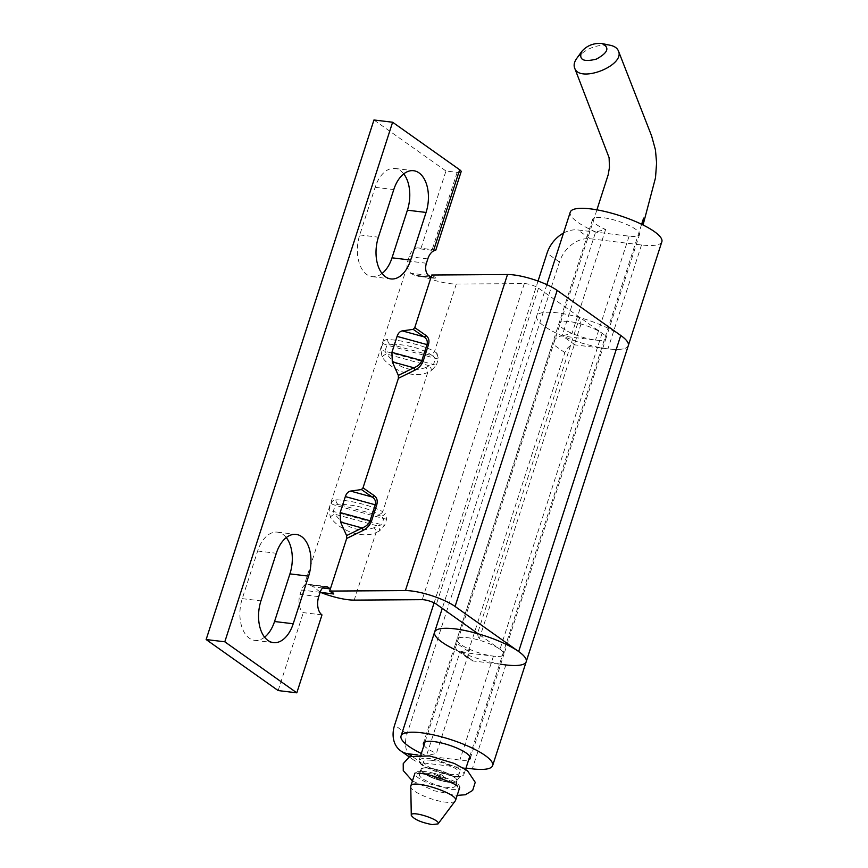 <?xml version="1.0" encoding="UTF-8"?>
<svg xmlns="http://www.w3.org/2000/svg" width="868" height="868" viewBox="0 0 868 868"><rect width="100%" height="100%" fill="white"/><g stroke="black" fill="none" stroke-linecap="round" stroke-linejoin="round"><path stroke-width="0.65" stroke-dasharray="4.34 3.25" d="M563.495 233.08A28.177 21.45 125.3 0 1 577.817 229.955L629.094 236.161A24.651 6.087 -162.1 0 0 639.521 234.501A24.651 6.087 -162.1 0 0 617.929 221.123A24.651 6.087 -162.1 0 0 592.605 219.344A24.651 6.087 -162.1 0 0 605.614 229.488L595.654 231.93L562.095 335.84A48.131 11.892 17.9 0 1 536.695 316.039A48.131 11.892 17.9 0 1 586.15 319.522A48.131 11.892 17.9 0 1 628.291 345.627A48.131 11.892 17.9 0 1 607.947 348.871L575.104 344.9A9.396 7.15 -54.7 0 0 564.851 352.647L468.351 651.401A9.396 7.15 -54.7 0 0 470.391 659.962A9.396 7.15 -54.7 0 0 473.017 660.96L505.86 664.942A48.131 11.892 -162.1 0 0 526.203 661.698M434.608 632.11A48.131 11.892 -162.1 0 0 460.007 651.911L426.448 755.822A48.131 11.892 17.9 0 1 421.316 753.467M661.861 241.716A48.131 11.892 17.9 0 1 641.506 244.96L590.24 238.754A28.177 21.45 -54.7 0 0 559.459 262.017L407.027 733.959A28.177 21.45 -54.7 0 0 413.125 759.652A28.177 21.45 -54.7 0 0 421.023 762.646L411.454 755.865M465.986 768.082L421.023 762.646M460.007 651.911L469.957 649.47L436.398 753.381L426.448 755.822M595.654 231.93A48.131 11.892 17.9 0 1 570.265 212.128M605.614 229.488L572.045 333.399L562.095 335.84M477.498 633.597L478.919 640.085A24.651 6.087 -162.1 0 0 456.948 639.325A24.651 6.087 -162.1 0 0 478.539 652.693A24.651 6.087 -162.1 0 0 503.863 654.472A24.651 6.087 -162.1 0 1 493.447 656.143L460.604 652.161A9.396 7.15 125.3 0 1 457.968 651.163A9.396 7.15 125.3 0 1 455.939 642.602L552.428 343.847A9.396 7.15 125.3 0 1 562.692 336.1L595.535 340.072A24.651 6.087 17.9 0 0 605.951 338.411A24.651 6.087 17.9 0 1 580.627 336.621A24.651 6.087 17.9 0 1 559.035 323.254A24.651 6.087 17.9 0 1 584.37 325.033A24.651 6.087 17.9 0 1 605.951 338.411L503.863 654.472A24.651 6.087 -162.1 0 0 482.282 641.105A24.651 6.087 -162.1 0 0 456.948 639.325A24.651 6.087 -162.1 0 0 469.957 649.47M572.045 333.399A24.651 6.087 17.9 0 1 559.035 323.254A24.651 6.087 17.9 0 1 581.007 324.014L579.585 317.525L477.563 633.369M417.269 754.889L459.877 760.053A24.651 6.087 -162.1 0 0 468.677 759.771M423.931 745.362A24.651 6.087 -162.1 0 0 436.398 753.381M538.051 281.058L434.108 602.869M428.575 275.416L410.618 273.246L407.059 266.834A9.396 5.631 -83.1 0 1 407.754 260.986L409.143 256.657A14.083 8.441 -83.1 0 1 418.289 247.944A14.083 8.441 -83.1 0 1 420.796 248.942L445.968 171.007L457.154 172.363A9.396 2.322 -162.1 0 0 461.125 171.734M457.154 172.363L431.982 250.299L434.662 250.375M431.982 250.299L420.796 248.942M470.304 758.393L503.863 654.472A24.651 6.087 -162.1 0 0 500.001 649.275L478.138 633.781M453.812 649.036A48.131 11.892 -162.1 0 0 500.727 664.194M321.985 614.891L303.323 612.634A14.083 8.441 -83.1 0 1 300.068 594.363L301.467 590.034A9.396 5.631 -83.1 0 1 304.104 585.575L307.825 584.273L326.216 586.497M278.151 690.57L303.323 612.634M628.291 345.627A48.131 11.892 17.9 0 1 578.847 342.144A48.131 11.892 17.9 0 1 536.695 316.039A48.131 11.892 17.9 0 1 579.585 317.525M431.754 275.015L435.877 277.934L422.629 276.328A32.865 8.116 17.9 0 0 456.297 284.042L524.315 283.608A9.396 2.322 17.9 0 1 538.507 288.143L602.088 333.204A24.651 6.087 17.9 0 1 605.951 338.411L639.521 234.501M264.588 637.199A30.521 18.293 -83.1 0 1 254.747 640.367A30.521 18.293 -83.1 0 1 242.27 598.638L257.655 551.006A30.521 18.293 -83.1 0 1 277.456 532.149A30.521 18.293 -83.1 0 1 286.266 537.585M382.061 273.496A30.521 18.293 -83.1 0 1 372.209 276.675A30.521 18.293 -83.1 0 1 359.743 234.935L375.128 187.314A30.521 18.293 -83.1 0 1 394.929 168.446A30.521 18.293 -83.1 0 1 403.739 173.882M373.956 119.979L445.968 171.007M581.007 324.014L478.919 640.085M382.039 356.987A4.698 2.279 147 0 1 386.716 354.046L429.421 365.775L433.501 364.549L435.486 358.386L432.622 355.858A4.698 3.819 125 0 0 436.973 353.254L434.499 351.529C424.984 345.833 401.83 339.92 387.66 339.572C385.49 339.421 383.895 340.668 382.864 343.316L380.878 349.468L382.039 356.987C391.793 370.994 414.394 378.632 427.75 372.426A4.698 2.962 -116.1 0 0 425.819 367.533L429.421 365.775A4.698 2.962 -116.1 0 1 431.353 370.669L427.75 372.426L382.755 511.729C373.24 506.033 350.086 500.12 335.916 499.773C333.757 499.621 332.151 500.869 331.12 503.505L329.135 509.668L330.296 517.187C340.05 531.194 362.65 538.833 376.007 532.626L354.209 600.114M324.437 586.735L309.93 584.978A32.865 8.116 -162.1 0 0 313.587 586.887L320.542 592.399M309.93 584.978L307.825 584.273M410.618 273.246A32.865 8.116 -162.1 0 0 414.275 275.145L418.474 276.349L422.629 276.328M330.296 517.187A4.698 2.279 147 0 1 334.972 514.247L333.247 511.426L381.757 524.749A4.698 1.161 -162.1 0 0 384.676 525.216L379.609 530.869A4.698 2.962 -116.1 0 0 377.678 525.965L381.757 524.749L383.743 518.587L380.878 516.059A4.698 3.819 125 0 0 385.229 513.455L386.672 519.064L384.676 525.216M386.672 519.064A4.698 1.161 -162.1 0 1 383.743 518.587L335.232 505.263L338.173 504.33C353.873 504.46 367.283 507.791 378.405 514.333A4.698 3.819 -55 0 0 382.755 511.729L385.229 513.455M374.075 527.733C359.2 532.811 346.169 528.319 334.972 514.247L377.678 525.965L374.075 527.733A4.698 2.962 -116.1 0 1 376.007 532.626L379.609 530.869M335.916 499.773A4.698 3.244 -92.5 0 0 338.173 504.33L380.878 516.059L378.405 514.333M333.789 594.005A14.083 8.441 96.9 0 0 330.372 588.916M435.877 277.934A14.083 8.441 -83.1 0 1 433.566 278.172A14.083 8.441 -83.1 0 1 431.06 277.174L414.275 275.145M425.819 367.533C410.944 372.611 397.913 368.119 386.716 354.046L384.991 351.225A4.698 1.161 -162.1 0 1 380.878 349.468M387.66 339.572A4.698 3.244 -92.5 0 0 389.916 344.14C405.616 344.26 419.027 347.591 430.148 354.133L432.622 355.858L389.916 344.14L386.976 345.063L384.991 351.225L433.501 364.549A4.698 1.161 -162.1 0 0 436.42 365.016L431.353 370.669M456.297 284.042L434.499 351.529A4.698 3.819 -55 0 1 430.148 354.133M457.024 767.627C462.026 770.502 464.304 772.845 463.87 774.636C463.035 776.296 459.704 776.806 453.877 776.155L434.575 771.055C427.87 768.386 423.172 765.75 420.481 763.156L419.168 760.14L422.228 758.415C426.047 757.948 431.461 758.61 438.481 760.411L457.024 767.627M465.584 769.352L463.87 774.636M576.808 58.33C585.108 49.031 595.763 44.604 608.75 45.038L610.378 45.299M431.624 760.314A18.781 4.644 -162.1 0 0 423.627 761.583A18.781 4.644 -162.1 0 0 440.076 771.76A18.781 4.644 -162.1 0 0 459.378 773.128A18.781 4.644 -162.1 0 0 450.622 765.912A18.781 4.644 -162.1 0 0 431.624 760.314M427.425 773.312A18.781 4.644 -162.1 0 0 419.439 774.571A18.781 4.644 -162.1 0 0 435.888 784.759A18.781 4.644 -162.1 0 0 455.179 786.115A18.781 4.644 -162.1 0 0 446.423 778.9A18.781 4.644 -162.1 0 0 427.425 773.312M459.671 787.623C460.116 785.833 457.827 783.489 452.825 780.614L434.293 773.399C427.273 771.598 421.848 770.936 418.029 771.413L414.969 773.128L416.282 776.144C418.973 778.737 423.671 781.374 430.376 784.043L449.689 789.153C455.505 789.793 458.836 789.283 459.671 787.623L459.693 787.58M455.277 800.99C454.072 802.357 450.807 802.737 445.49 802.14C431.656 800.697 409.967 791.041 410.705 786.625M430.995 777.185A18.781 4.644 -162.1 0 0 456.828 781.005A18.781 4.644 -162.1 0 0 440.391 770.817A18.781 4.644 -162.1 0 0 421.089 769.46A18.781 4.644 -162.1 0 0 430.995 777.185M455.027 782.231A18.781 4.644 17.9 0 1 434.163 778.466A18.781 4.644 17.9 0 1 421.089 769.449A18.781 4.644 17.9 0 1 440.391 770.817A18.781 4.644 17.9 0 1 456.839 780.994A18.781 4.644 17.9 0 1 455.027 782.231M455.082 782.057A18.781 4.644 17.9 0 1 434.26 778.314A18.781 4.644 17.9 0 1 421.143 769.298A18.781 4.644 17.9 0 1 440.445 770.643A18.781 4.644 17.9 0 1 456.883 780.842A18.781 4.644 17.9 0 1 455.082 782.057M431.06 777.012A18.781 4.644 -162.1 0 0 456.894 780.831A18.781 4.644 -162.1 0 0 440.445 770.643A18.781 4.644 -162.1 0 0 421.143 769.287A18.781 4.644 -162.1 0 0 431.06 777.012M436.995 775.634A4.698 1.161 -162.1 0 0 443.461 776.589A4.698 1.161 -162.1 0 0 439.349 774.039A4.698 1.161 -162.1 0 0 434.521 773.703A4.698 1.161 -162.1 0 0 436.995 775.634M436.159 778.227A4.698 1.161 -162.1 0 0 442.615 779.182A4.698 1.161 -162.1 0 0 438.503 776.643A4.698 1.161 -162.1 0 0 433.685 776.296A4.698 1.161 -162.1 0 0 436.159 778.227M505.86 664.942L472.3 768.853M641.506 244.96L607.947 348.871M473.017 660.96L460.604 652.161M468.351 651.401L455.939 642.602M564.851 352.647L552.428 343.847M575.104 344.9L562.692 336.1M559.459 262.017L547.035 253.217M590.24 238.754L577.817 229.955M407.027 733.959L394.604 725.16M493.447 656.143L459.877 760.053M629.094 236.161L595.535 340.072M427.805 258.914L409.143 256.657M257.655 551.006L276.317 553.263M242.27 598.638L260.932 600.895M359.743 234.935L378.394 237.192M375.128 187.314L393.779 189.571M602.088 333.204L500.001 649.275M538.507 288.143L436.42 604.215M436.42 365.016L438.416 358.864L436.973 353.254M524.315 283.608L422.228 599.669M382.864 343.316A4.698 1.161 -162.1 0 0 386.976 345.063L435.486 358.386A4.698 1.161 -162.1 0 0 438.416 358.864M407.059 266.834L304.104 585.575M331.12 503.505A4.698 1.161 -162.1 0 0 335.232 505.263L333.247 511.426A4.698 1.161 -162.1 0 1 329.135 509.668M322.614 587.983L313.587 586.887M318.73 596.631L300.068 594.363M426.405 263.243L407.754 260.986M320.129 592.301L301.467 590.034M600.971 43.4L608.75 45.038M546.84 284.65L442.279 608.36M457.968 651.163L470.391 659.962M413.125 759.652L409.132 756.82M592.605 219.344L423.389 743.236M435.779 250.06L418.289 247.944M277.456 532.149L296.118 534.406M254.747 640.367L273.398 642.624M372.209 276.675L390.871 278.932M394.929 168.446L413.591 170.714M433.566 278.172L418.474 276.349M469.794 756.31L641.636 224.28M642.266 224.595L643.058 224.975M419.168 760.14L420.861 754.9M425.081 741.825L596.913 209.828M602.5 43.671L601.904 43.552M423.627 761.583L419.439 774.571M459.378 773.128L455.179 786.115M421.089 769.449C419.396 772.422 418.083 773.855 417.128 773.768M457.523 786.809C456.698 786.332 456.47 784.39 456.839 780.994L456.894 780.831C458.575 777.869 459.899 776.437 460.843 776.524L460.843 776.524C462.036 779.8 422.9 768.874 420.448 763.482C421.273 763.959 421.501 765.901 421.143 769.298M412.441 780.961L434.108 790.748L457.165 795.392M442.615 779.182L443.461 776.589M433.685 776.296L434.521 773.703"/><path stroke-width="1.3" d="M500.727 664.194A48.131 11.892 -162.1 0 0 526.203 661.698A48.131 11.892 -162.1 0 0 484.062 635.593A48.131 11.892 -162.1 0 0 434.608 632.11A48.131 11.892 -162.1 0 0 453.812 649.036M421.316 753.467A48.131 11.892 17.9 0 1 401.049 736.021A48.131 11.892 17.9 0 1 450.503 739.503A48.131 11.892 17.9 0 1 492.644 765.609A48.131 11.892 17.9 0 1 472.3 768.853L465.986 768.082M546.84 284.65L570.265 212.128A48.131 11.892 17.9 0 1 619.709 215.611A48.131 11.892 17.9 0 1 661.861 241.716L526.203 661.698A48.131 11.892 -162.1 0 0 518.663 651.532L455.082 606.472A32.865 8.116 -162.1 0 0 405.41 590.587L329.666 591.086L330.372 588.916L327.887 587.159A9.396 5.631 96.9 0 0 326.216 586.497A9.396 5.631 96.9 0 0 320.129 592.301L318.73 596.631A14.083 8.441 96.9 0 0 321.985 614.891L296.813 692.827L224.801 641.799L206.139 639.542L278.151 690.57L296.813 692.827M538.051 281.058L547.035 253.217A28.177 21.45 125.3 0 1 563.495 233.08M411.454 755.865L408.611 753.847A28.177 21.45 125.3 0 1 400.712 750.853A28.177 21.45 125.3 0 1 394.604 725.16L434.108 602.869M408.611 753.847L417.269 754.889M468.677 759.771A24.651 6.087 -162.1 0 0 470.304 758.393A24.651 6.087 -162.1 0 0 448.723 745.015A24.651 6.087 -162.1 0 0 423.389 743.236A24.651 6.087 -162.1 0 0 423.931 745.362M628.291 345.627A48.131 11.892 17.9 0 0 620.75 335.46L557.169 290.4A32.865 8.116 17.9 0 0 507.498 274.527L431.754 275.015L431.06 277.174L428.575 275.416A9.396 5.631 96.9 0 1 426.405 263.243L427.805 258.914A14.083 8.441 -83.1 0 1 433.414 250.993L435.823 250.093L461.125 171.734A9.396 2.322 -162.1 0 0 459.66 169.748L392.618 122.236L373.956 119.979L206.139 639.542M434.662 250.375L435.823 250.093M478.138 633.781L436.42 604.215A9.396 2.322 -162.1 0 0 422.228 599.669L354.209 600.114A32.865 8.116 -162.1 0 1 320.542 592.399L333.789 594.005L329.666 591.086M477.563 633.369L477.498 633.597A48.131 11.892 -162.1 0 0 434.608 632.11L401.049 736.021M308.596 576.146A30.521 18.293 96.9 0 0 296.118 534.406A30.521 18.293 96.9 0 0 276.317 553.263L260.932 600.895A30.521 18.293 96.9 0 0 273.398 642.624A30.521 18.293 96.9 0 0 293.21 623.766L308.596 576.146L289.934 573.878A30.521 18.293 -83.1 0 0 286.266 537.585M289.934 573.878L274.548 621.51A30.521 18.293 -83.1 0 1 264.588 637.199M403.739 173.882A30.521 18.293 -83.1 0 1 407.407 210.186L392.021 257.818A30.521 18.293 -83.1 0 1 382.061 273.496M378.394 237.192A30.521 18.293 96.9 0 0 390.871 278.932A30.521 18.293 96.9 0 0 410.683 260.075L426.058 212.443A30.521 18.293 96.9 0 0 413.591 170.714A30.521 18.293 96.9 0 0 393.779 189.571L378.394 237.192M371.526 521.006A2.344 0.575 -162.1 0 1 370.061 520.778C368.857 524.033 366.209 526.431 362.097 527.972A2.344 1.486 -116.1 0 1 363.063 530.424C367.24 528.232 370.061 525.097 371.526 521.006L376.69 505.035C377.862 500.944 377.059 497.841 374.282 495.693A2.344 1.91 -55 0 1 372.112 496.995C375.095 498.916 376.137 501.52 375.226 504.796L345.334 496.583L340.169 512.565L340.56 522.059L346.592 535.589L362.097 527.972L340.56 522.059M322.614 587.983L330.372 588.916L346.668 538.475L346.592 535.589M361.457 489.552L372.112 496.995L350.564 491.082L361.457 489.552L363.019 487.827L398.412 378.274L398.336 375.388L392.303 361.858L391.913 352.365L421.805 360.578C420.6 363.833 417.953 366.231 413.841 367.772A2.344 1.486 -116.1 0 1 414.806 370.224C418.984 368.032 421.805 364.896 423.269 360.817L428.423 344.835C429.606 340.755 428.803 337.641 426.025 335.493A2.344 1.91 -55 0 1 423.844 336.795C426.839 338.726 427.881 341.319 426.969 344.596L397.077 336.383L391.913 352.365M402.307 330.882L423.844 336.795L413.201 329.352L402.307 330.882C399.942 331.337 398.206 333.171 397.077 336.383M350.564 491.082C348.209 491.538 346.462 493.371 345.334 496.583M392.618 122.236L224.801 641.799M431.06 277.174L414.763 327.627L413.201 329.352M601.915 43.541L600.971 43.4C593.039 43.14 586.605 45.852 581.668 51.559C578.544 59.816 583.448 62.333 596.37 59.1C608.164 52.655 610.009 47.469 601.915 43.541L610.378 45.299C614.555 46.232 617.235 48.109 618.417 50.93C625.502 65.577 579.271 83.61 574.638 68.008C573.553 65.165 574.236 61.997 576.667 58.525L576.808 58.33M411.28 815.28L410.77 786.115C411.649 778.52 459.161 793.873 455.494 800.567L438.047 823.895C441.779 820.01 410.358 809.887 411.248 815.28C413.873 819.294 420.839 822.397 432.156 824.6L438.047 823.895M274.548 621.51L293.21 623.766M392.021 257.818L410.683 260.075M407.407 210.186L426.058 212.443M346.668 538.475L363.063 530.424M374.282 495.693L363.019 487.827M428.423 344.835A2.344 0.575 17.9 0 1 426.969 344.596L421.805 360.578A2.344 0.575 -162.1 0 0 423.269 360.817M398.336 375.388L413.841 367.772L392.303 361.858M376.69 505.035A2.344 0.575 17.9 0 1 375.226 504.796L370.061 520.778L340.169 512.565M507.498 274.527L405.41 590.587M557.169 290.4L455.082 606.472M459.66 169.748L433.414 250.993M327.887 587.159L324.437 586.735M398.412 378.274L414.806 370.224M426.025 335.493L414.763 327.627M620.75 335.46L518.663 651.532M526.203 661.698L492.644 765.609M409.132 756.82L400.712 750.853M442.279 608.36L434.608 632.11M465.584 769.352L469.794 756.31M641.636 224.28L643.622 218.118L642.266 224.595M643.058 224.975L655.503 177.81L656.599 162.88L655.448 149.86L651.597 135.885L618.417 50.93M420.861 754.9L425.081 741.825M596.913 209.828L608.197 174.718L609.455 167.416L609.108 157.705L574.638 68.008M414.969 773.128L410.77 786.115M459.693 787.58L455.494 800.567M576.667 58.525L581.668 51.559M417.128 773.768C422.26 770.817 460.42 784.867 457.523 786.809M457.165 795.392L465.324 794.762L472.659 790.433L475.23 782.318L467.451 770.654L454.409 763.482L429.519 755.909L409.544 756.625L403.229 763.645L403.262 770.61L412.441 780.961"/></g></svg>
